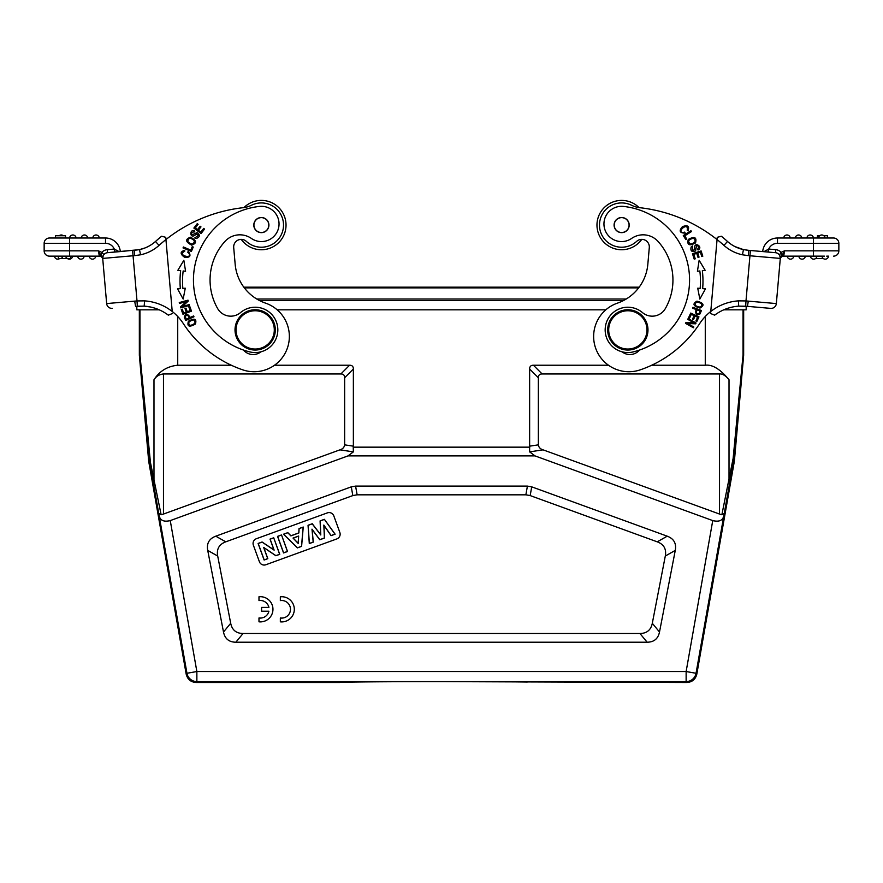 <?xml version="1.0" encoding="UTF-8"?>
<svg xmlns="http://www.w3.org/2000/svg" width="883" height="883" viewBox="0 0 883 883"><rect width="100%" height="100%" fill="white"/><g stroke="black" fill="none" stroke-linecap="round" stroke-linejoin="round"><path stroke-width="1.32" d="M812.294 256.147L783.729 256.147L784.49 250.849L783.729 256.147A3.521 3.521 0 0 0 780.208 259.359L780.23 259.094M763.894 251.677L768.718 249.061A9.57 9.57 0 0 1 777.493 243.3L813.42 243.3L813.42 256.147L824.402 256.147M826.698 256.147L828.519 256.147A3.278 3.278 0 0 1 824.965 259.149A3.278 3.278 0 0 1 821.985 256.147A3.278 3.278 0 0 0 824.965 259.149A3.278 3.278 0 0 1 821.985 256.147M810.406 256.147A3.278 3.278 0 0 0 813.386 259.149A3.278 3.278 0 0 0 816.93 256.147L815.119 256.147L816.93 256.147A3.278 3.278 0 0 1 813.386 259.149A3.278 3.278 0 0 1 810.406 256.147L813.1 256.147M814.645 256.147L813.673 256.147L814.645 256.147M768.453 252.074L775.484 252.693L767.956 252.03L768.718 249.061L768.453 252.074M762.691 251.578L748.784 250.353L762.691 251.578A14.856 14.856 0 0 1 777.493 238.013L813.42 238.013A3.278 3.278 0 0 0 810.141 234.988A3.278 3.278 0 0 0 806.885 238.013A3.278 3.278 0 0 1 810.141 234.988A3.278 3.278 0 0 1 813.409 238.013L833.563 238.013A5.287 5.287 0 0 1 838.85 243.3L838.85 250.849A5.287 5.287 0 0 1 833.563 256.147A5.287 5.287 0 0 0 838.85 250.849A5.287 5.287 0 0 1 838.828 251.313A5.287 5.287 0 0 0 838.85 250.849L784.49 250.849L782.195 255.242M780.395 257.306L776.345 303.575A5.287 5.287 0 0 1 770.616 308.377A5.287 5.287 0 0 0 776.345 303.575L745.992 300.937L750.407 250.496L775.484 252.693L750.407 250.496M780.208 259.337L780.208 259.359A3.521 3.521 0 0 1 783.729 256.147M780.429 256.997L782.206 255.231L780.815 252.494L782.57 254.746M784.49 250.849L780.815 252.494L779.667 255.021L780.384 257.35M781.19 252.383A8.311 8.311 0 0 0 775.749 249.679L775.484 252.693A5.287 5.287 0 0 1 780.296 258.421A5.287 5.287 0 0 0 775.484 252.693A5.287 5.287 0 0 1 780.296 258.421L779.667 255.021M746.897 250.187L767.956 252.03M748.298 301.125L747.437 306.357L770.616 308.377A5.287 5.287 0 0 0 776.345 303.575M710.649 312.836L717.261 237.328L717.062 239.558L717.261 237.328L721.367 236.236A156.368 156.368 0 0 1 727.493 241.456A35 35 0 0 0 743.497 249.624L743.773 249.668M740.716 248.896L737.846 247.891M639.171 287.174L243.829 287.174L639.171 287.174A45.32 45.32 0 0 0 647.835 264.238A45.32 45.32 0 0 1 617.427 303.145A35.254 35.254 0 0 0 625.815 371.6A35.254 35.254 0 0 0 640.363 369.811A115.828 115.828 0 0 0 699.678 323.586A50.364 50.364 0 0 1 738.409 300.871L738.707 306.147A45.077 45.077 0 0 0 714.656 315.165L714.402 315.065M639.06 207.604A24.68 24.68 0 0 0 597.063 222.924A24.68 24.68 0 0 0 641.742 239.392A24.68 24.68 0 0 1 597.063 222.924A24.68 24.68 0 0 1 639.06 207.604A25.177 25.177 0 0 0 639.965 207.715M136.821 306.258L136.821 309.834L159.26 309.834M277.196 309.834L605.804 309.834M723.74 309.834L746.179 309.834L746.179 306.258M734.027 463.1L733.21 462.968L733.784 458.619L734.601 458.73L734.027 463.1L696.808 674.182C695.506 679.347 692.206 682.117 686.886 682.504L441.5 681.621A101.733 0.883 180 0 0 339.778 682.493A101.733 0.883 180 0 0 339.767 682.504L196.114 682.504C190.794 682.117 187.494 679.347 186.192 674.182L148.686 461.268L139.348 355.275L139.337 309.834M393.752 681.72A101.733 0.883 180 0 1 441.5 681.621A101.733 0.883 180 0 1 527.328 682.029M696.808 674.182L696.047 673.276A10.077 10.066 140 0 1 686.135 681.599L196.865 681.599A10.077 10.066 -140 0 1 186.953 673.276L158.73 513.376L161.136 514.756L150.452 462.537L139.956 355.021L139.337 355.054M163.476 373.962L163.476 514.061L339.933 449.844C342.703 449.017 344.271 447.35 344.646 444.844L344.646 377.736C344.646 375.22 343.388 373.962 340.871 373.962L163.476 373.962C159.326 374.37 156.17 376.301 153.984 379.767C159.448 371.125 167.362 366.268 177.726 365.231L231.313 365.231M734.601 458.73L743.652 355.275L743.033 355.242L733.784 458.619L733.133 458.398L721.864 514.756L724.27 513.376L723.828 515.716C722.791 520.506 719.093 522.129 712.747 520.595L534.955 455.882L529.634 451.875L529.634 369.006C529.634 366.489 530.893 365.231 533.409 365.231L608.497 365.231M651.687 365.231L705.274 365.231C712.382 364.315 720.296 369.16 729.016 379.767C725.705 375.639 722.537 373.697 719.524 373.962L542.129 373.962C539.612 373.962 538.354 375.22 538.354 377.736L538.354 444.844C538.729 447.35 540.297 449.017 543.067 449.844L719.524 514.061L719.524 373.962M529.767 447.162L353.233 447.162L353.366 446.169L344.646 444.844M274.503 365.231L349.591 365.231C352.107 365.231 353.366 366.489 353.366 369.006L353.366 446.169M733.133 458.398L743.045 355.021L743.045 309.834M743.652 355.275L743.663 309.834M724.27 513.376L733.21 462.968L732.548 462.537M721.864 514.756L719.524 514.061M534.955 455.882L348.045 455.882L353.366 451.875L353.233 447.162M159.172 515.716C160.209 520.506 163.907 522.129 170.253 520.595L348.045 455.882M163.476 514.061L161.136 514.756M139.956 309.834L139.956 355.021A2.517 2.517 -92.5 0 0 139.967 355.242L149.216 458.619L149.79 462.968L150.452 462.537M659.502 632.018C658.133 638.74 654.005 642.14 647.14 642.217L235.86 642.217C228.995 642.14 224.867 638.74 223.498 632.018L207.726 550.396C206.456 543.42 209.15 538.674 215.783 536.18L351.279 486.853L355.584 486.103L527.416 486.103L531.721 486.853L667.217 536.18C673.85 538.674 676.544 543.42 675.274 550.396L659.502 632.018L652.305 623.288L665.296 556.047C666.566 549.071 663.884 544.325 657.239 541.831L530.175 495.584L525.871 494.822L357.129 494.822L352.825 495.584L225.761 541.831C219.116 544.325 216.434 549.071 217.704 556.047L230.695 623.288C232.063 630.02 236.191 633.42 243.057 633.497L639.943 633.497C646.809 633.42 650.937 630.02 652.305 623.288M259.403 561.743A5.033 5.033 0 0 0 265.849 564.745L336.842 538.917A5.033 5.033 0 0 0 339.845 532.46L333.818 515.893A5.033 5.033 0 0 0 327.361 512.88L256.379 538.718A5.033 5.033 0 0 0 253.366 545.175L259.403 561.743M324.392 519.325L320.087 520.893L320.684 534.701L312.262 523.74L308.046 525.275L309.293 543.575L313.299 542.118L312.107 529.458L319.767 539.767L324.491 538.045L323.94 525.363L331.048 535.661L335.121 534.182L324.392 519.325L334.977 534.138L331.081 535.551L323.84 525.065L324.392 537.99L319.789 539.668L311.986 529.149L313.2 542.063L309.37 543.453L308.134 525.341L312.229 523.851L320.783 534.977L320.176 520.959L324.359 519.436M283.498 534.215L297.405 547.901L301.6 546.378L303.244 527.03L299.028 528.564L298.774 532.913L290.904 535.771L287.814 532.637L283.498 534.215L287.792 532.736L290.882 535.882L298.851 532.979L299.105 528.619L303.145 527.151L301.522 546.312L297.428 547.802L283.653 534.248M281.511 534.932L277.538 536.378L283.564 552.946L287.538 551.5L281.511 534.932L287.428 551.445L283.62 552.835L277.648 536.434L281.456 535.043M273.708 537.769L270.021 539.116L273.951 549.921L262.085 542.007L258.101 543.453L264.127 560.021L267.825 558.674L263.796 547.615L275.871 555.738L279.745 554.336L273.708 537.769L279.624 554.281L275.882 555.639L263.62 547.394L267.715 558.619L264.183 559.899L258.211 543.509L262.074 542.096L274.127 550.142L270.132 539.171L273.664 537.879M298.664 536.014L293.035 538.067L298.222 543.464L298.664 536.014L298.145 543.266L293.2 538.1L298.564 536.147M280.341 617.99L280.341 621.831A12.594 12.594 0 0 0 294.315 609.314A12.594 12.594 0 0 0 280.341 596.809L280.341 600.606A8.797 8.797 0 0 1 290.474 609.292A8.797 8.797 0 0 1 280.341 617.99M258.984 617.968L258.984 621.809A12.594 12.594 0 0 0 272.957 609.292A12.594 12.594 0 0 0 258.984 596.776L258.984 600.583A8.797 8.797 0 0 1 268.918 607.394L261.589 607.394L261.589 611.202L268.907 611.202A8.797 8.797 0 0 1 258.984 617.968M243.487 350.065A12.594 12.594 0 0 0 260.949 351.809M150.242 306.964L144.172 306.136L144.591 300.871A50.364 50.364 0 0 1 172.229 311.489L165.938 239.558A151.081 151.081 0 0 1 243.09 207.704A25.177 25.177 0 0 0 251.489 205.242A22.163 22.163 0 0 1 282.692 219.072A22.163 22.163 0 0 1 246.357 241.379A7.55 7.55 0 0 0 233.708 247.604L235.165 264.238A45.32 45.32 0 0 0 265.573 303.145A35.254 35.254 0 0 1 257.185 371.6A35.254 35.254 0 0 1 242.637 369.811A115.828 115.828 0 0 1 183.322 323.586A50.364 50.364 0 0 0 172.229 311.489L172.229 311.522M188.399 321.235C186.887 326.578 189.227 327.505 195.419 324.039C196.909 318.763 194.569 317.825 188.399 321.235M189.227 304.591L189.459 305.441L180.717 307.847L180.474 306.931L186.368 301.533L179.503 303.421L179.271 302.571L188.013 300.176L188.267 301.081L182.362 306.478L189.227 304.591M185.275 288.2L182.847 288.41A84.856 84.856 0 0 1 183.156 270.96L185.573 271.247L183.841 260.319L177.836 270.319L180.651 270.662A87.373 87.373 0 0 0 180.342 288.62L177.516 288.862L183.167 299.061L185.275 288.2L183.167 299.061L177.516 288.862L180.342 288.62M191.49 311.169L189.735 306.302L188.73 306.666L190.176 310.673L187.273 311.721L185.971 308.112L184.977 308.465L186.28 312.074L183.664 313.024L182.273 309.171L181.269 309.536L182.969 314.249L191.49 311.169M190.474 237.207C184.988 239.271 185.408 241.92 191.732 245.154C197.152 243.112 196.732 240.463 190.474 237.207M191.379 251.456L193.245 247.041L192.262 246.622L190.794 250.11L183.421 246.997L183.024 247.935L191.379 251.456M194.69 237.991L196.291 238.52C200.099 236.92 200.353 234.955 197.041 232.615L192.119 234.812C191.081 232.891 191.843 231.942 194.403 231.964L194.856 231.092C189.083 227.913 189.569 240.982 196.291 233.984L198.498 235.386L194.69 237.991M201.059 233.587L204.547 229.05L203.708 228.399L200.827 232.13L198.388 230.253L200.971 226.887L200.132 226.236L197.538 229.602L195.342 227.913L198.101 224.315L197.251 223.664L193.874 228.068L201.059 233.587M187.693 252.207L189.083 253.509C192.66 259.425 176.445 255.066 184.69 251.335L184.746 250.297C180.055 251.644 179.977 253.962 184.536 257.24C190.143 257.836 191.401 255.871 188.3 251.335L187.693 252.207M193.962 316.787L193.587 315.948L190.231 317.461C187.538 313.443 185.551 313.322 184.271 317.107L185.695 320.496L193.962 316.787M165.739 237.328L161.633 236.236A156.368 156.368 0 0 0 155.507 241.456L159.039 245.397A151.081 151.081 0 0 1 165.938 239.558L165.739 237.328L165.938 239.558M172.406 313.52L168.344 315.165A45.077 45.077 0 0 0 144.348 306.147L137.34 306.213L137.008 300.937L134.702 301.125L135.563 306.357L144.348 306.147A45.077 45.077 0 0 1 168.344 315.165L172.406 313.52M144.282 306.147L147.152 306.434M142.284 248.896L145.154 247.891M134.669 255.629L133.057 255.761L132.593 250.496L134.216 250.353L134.669 255.629L140.552 254.801L139.503 249.624A35 35 0 0 0 155.507 241.456A35 35 0 0 1 139.503 249.624L120.309 251.578A14.856 14.856 0 0 0 105.507 238.013L69.58 238.013L105.507 238.013A14.856 14.856 0 0 1 120.309 251.578L107.516 252.693A5.287 5.287 0 0 0 102.704 258.421L102.594 257.085L102.704 258.421A5.287 5.287 0 0 1 107.516 252.693L139.348 249.657M115.011 251.986L114.282 249.061L119.039 251.6M144.591 300.871L137.008 300.937L133.057 255.761L102.704 258.421L103.333 255.021L102.594 257.085L100.794 255.231L102.594 257.085L102.792 259.359L102.594 257.085L103.642 254.315L101.81 252.383A8.311 8.311 0 0 1 107.251 249.679L107.516 252.693L115.055 252.03L107.516 252.693A5.287 5.287 0 0 0 102.704 258.421A5.287 5.287 0 0 1 107.516 252.693A5.287 5.287 0 0 0 102.704 258.421A5.287 5.287 0 0 1 107.516 252.693A5.287 5.287 0 0 0 102.704 258.421L106.655 303.575A5.287 5.287 0 0 0 112.384 308.377A5.287 5.287 0 0 1 106.655 303.575L134.702 301.125M99.205 252.428L100.43 254.746L102.185 252.494L100.794 255.231L98.51 250.849L99.271 256.147A3.521 3.521 0 0 1 102.792 259.359L102.792 259.359A3.521 3.521 0 0 0 99.271 256.147L49.437 256.147A5.287 5.287 0 0 1 44.15 250.849L44.15 243.3A5.287 5.287 0 0 1 49.437 238.013L69.58 238.013A3.278 3.278 0 0 1 72.859 234.988A3.278 3.278 0 0 1 76.115 238.013L74.293 238.013L76.081 238.013A3.278 3.278 0 0 0 72.859 234.988A3.278 3.278 0 0 0 69.591 238.013L69.58 243.3L105.507 243.3A9.57 9.57 0 0 1 114.282 249.061L114.547 252.074M56.313 256.147L49.437 256.147A5.287 5.287 0 0 1 44.172 251.313A5.287 5.287 0 0 0 49.437 256.147M70.706 256.147L58.377 256.147L58.377 258.564L70.706 258.564L70.706 256.147L72.594 256.147A3.278 3.278 0 0 1 67.439 258.564M79.481 256.147L78.488 256.147M44.15 250.849A5.287 5.287 0 0 0 44.172 251.313A5.287 5.287 0 0 1 44.15 250.849L69.58 250.849L69.58 243.3L44.15 243.3M135.563 306.357L137.34 306.213M140.187 249.47L142.362 248.874M145.077 247.924L139.404 249.646M243.94 207.604A24.68 24.68 0 0 1 259.205 200.496L259.205 200.496A24.68 24.68 0 0 1 285.937 222.924A24.68 24.68 0 0 1 263.509 249.657L263.509 249.657A24.68 24.68 0 0 1 241.258 239.392A7.55 7.55 0 0 0 233.708 247.604M235.165 264.238A45.32 45.32 0 0 0 243.829 287.174M259.205 200.496A24.68 24.68 0 0 1 285.937 222.924M65.552 238.013L55.486 238.013L55.486 235.75L65.552 235.75L65.552 238.013M72.859 238.013L69.591 238.013A3.278 3.278 0 0 1 72.859 234.988A3.278 3.278 0 0 1 76.115 238.013M99.282 238.013A3.278 3.278 0 0 0 95.739 234.999A3.278 3.278 0 0 1 99.282 238.013A3.278 3.278 0 0 0 95.739 234.999A3.278 3.278 0 0 0 92.759 238.013A3.278 3.278 0 0 1 95.739 234.999M87.704 238.013A3.278 3.278 0 0 0 84.15 234.999A3.278 3.278 0 0 1 87.704 238.013A3.278 3.278 0 0 0 84.15 234.999A3.278 3.278 0 0 0 81.17 238.013A3.278 3.278 0 0 1 84.15 234.999A3.278 3.278 0 0 0 81.17 238.013M63.366 235.75A3.278 3.278 0 0 0 60.982 234.999A3.278 3.278 0 0 1 63.366 235.75A3.278 3.278 0 0 0 59.183 235.75A3.278 3.278 0 0 1 60.982 234.999A3.278 3.278 0 0 0 59.183 235.75M59.647 258.564A3.278 3.278 0 0 1 54.481 256.147A3.278 3.278 0 0 0 58.035 259.149A3.278 3.278 0 0 1 54.481 256.147M69.614 259.149A3.278 3.278 0 0 0 72.594 256.147A3.278 3.278 0 0 1 69.614 259.149M84.172 256.147A3.278 3.278 0 0 1 80.916 259.161A3.278 3.278 0 0 1 77.649 256.147M95.761 256.147A3.278 3.278 0 0 1 92.494 259.161A3.278 3.278 0 0 1 89.227 256.147M62.042 256.147L62.042 258.564M62.461 258.564L62.461 256.147M66.556 256.147L66.556 258.564M66.093 256.147L66.093 258.564M263.509 249.657A24.68 24.68 0 0 1 241.258 239.392M193.476 319.834C196.302 322.218 195.231 324.083 190.287 325.43C187.472 323.112 188.532 321.246 193.476 319.834M182.847 288.41L183.962 288.311M194.392 240.772C193.796 244.779 191.589 245.021 187.792 241.534C188.333 237.582 190.529 237.328 194.392 240.772M210.275 285.032A57.406 57.406 0 0 0 217.659 308.575A15.11 15.11 0 0 0 240.529 312.593A22.66 22.66 0 0 1 277.748 327.924A22.66 22.66 0 0 1 249.746 351.898A74.029 74.029 0 0 1 259.536 206.423A17.627 17.627 0 0 1 270.264 239.194A17.627 17.627 0 0 1 251.368 238.421A20.143 20.143 0 0 0 224.966 241.423A57.406 57.406 0 0 0 210.275 285.032M268.885 224.414A7.55 7.55 0 0 0 260.695 217.549A7.55 7.55 0 0 0 253.829 225.739A7.55 7.55 0 0 0 262.019 232.604A7.55 7.55 0 0 0 268.885 224.414M260.695 217.549A7.55 7.55 0 0 1 268.885 224.414A7.55 7.55 0 0 1 262.019 232.604A7.55 7.55 0 0 1 253.829 225.739A7.55 7.55 0 0 1 260.695 217.549M264.79 231.666A7.428 7.428 0 0 1 254.768 228.509A7.428 7.428 0 0 1 257.924 218.487A7.428 7.428 0 0 1 267.946 221.644A7.428 7.428 0 0 1 264.79 231.666M235.099 331.655A20.143 20.143 0 0 1 253.41 309.834A20.143 20.143 0 0 1 275.231 328.145A20.143 20.143 0 0 1 256.92 349.966A20.143 20.143 0 0 1 235.099 331.655M274.227 328.233A19.139 19.139 0 0 1 256.832 348.962A19.139 19.139 0 0 1 236.103 331.566A19.139 19.139 0 0 1 253.498 310.838A19.139 19.139 0 0 1 274.227 328.233M189.249 317.891L186.291 319.227L185.287 316.787C186.556 314.48 187.88 314.845 189.249 317.891M647.901 331.655A20.143 20.143 0 0 1 626.08 349.966A20.143 20.143 0 0 1 607.769 328.145A20.143 20.143 0 0 1 629.59 309.834A20.143 20.143 0 0 1 647.901 331.655M646.897 331.566A19.139 19.139 0 0 1 626.168 348.962A19.139 19.139 0 0 1 608.773 328.233A19.139 19.139 0 0 1 629.502 310.838A19.139 19.139 0 0 1 646.897 331.566M717.261 237.328L717.062 239.558A151.081 151.081 0 0 1 723.961 245.397L727.493 241.456A156.368 156.368 0 0 0 721.367 236.236A156.368 156.368 0 0 1 727.493 241.456A35 35 0 0 0 743.453 249.613L742.437 254.801L748.331 255.629L748.784 250.353L743.585 249.635M710.594 313.52L714.656 315.165M729.59 307.737L732.758 306.964M735.848 306.434L737.57 306.235M737.923 247.924L735.031 246.622A35 35 0 0 1 727.493 241.456A35 35 0 0 0 743.453 249.613L743.652 249.657M742.813 249.47L740.638 248.874M738.707 306.147L747.437 306.357L745.66 306.213L745.992 300.937L738.409 300.871M742.437 254.801A40.287 40.287 0 0 1 723.961 245.397A151.081 151.081 0 0 0 639.921 207.715A25.177 25.177 0 0 1 631.5 205.231A22.163 22.163 0 0 0 599.568 223.145A22.163 22.163 0 0 0 636.643 241.379A7.55 7.55 0 0 1 649.292 247.604L647.835 264.238M699.998 308.068C704.822 305.33 703.817 303.024 696.963 301.147C692.195 303.862 693.21 306.158 699.998 308.068M692.912 307.328L692.592 308.189L696.047 309.48C695.142 314.227 696.477 315.706 700.042 313.906L701.411 310.496L692.912 307.328M699.159 260.319L697.427 271.247L699.844 270.96A84.856 84.856 0 0 1 700.153 288.41L697.725 288.2L699.833 299.061L705.484 288.862L702.658 288.62A87.373 87.373 0 0 0 702.349 270.662L705.164 270.319L699.159 260.319M692.471 253.686L694.215 259.149L695.241 258.818L693.795 254.326L696.742 253.388L698.034 257.439L699.049 257.108L697.747 253.068L700.396 252.218L701.775 256.534L702.802 256.213L701.102 250.927L692.471 253.686M690.727 313.068L688.563 317.77L689.535 318.211L691.312 314.348L694.115 315.639L692.515 319.127L693.475 319.569L695.087 316.081L697.603 317.251L695.892 320.971L696.864 321.412L698.961 316.865L690.727 313.068M688.155 318.575L687.725 319.337L693.939 322.825L685.948 322.516L685.484 323.344L693.398 327.77L693.828 326.997L687.614 323.52L695.605 323.818L696.069 323.001L688.155 318.575M695.528 242.924C696.941 237.24 694.524 236.081 688.276 239.436C686.864 245.055 689.281 246.214 695.528 242.924M683.287 235.562L685.859 239.613L686.764 239.039L684.733 235.838L691.488 231.556L690.947 230.695L683.287 235.562M692.482 245.949L691.135 246.964C690.274 251.004 691.753 252.328 695.561 250.949L696.555 245.64C698.729 245.882 699.071 247.052 697.603 249.138L698.056 250.01C703.961 247.074 692.934 240.033 694.866 249.547L692.46 250.562L692.482 245.949M658.034 241.423A57.406 57.406 0 0 1 672.725 285.032A57.406 57.406 0 0 0 658.034 241.423A20.143 20.143 0 0 0 631.632 238.421A17.627 17.627 0 0 1 604.016 222.406A17.627 17.627 0 0 1 623.464 206.423A74.029 74.029 0 0 1 689.281 286.478A74.029 74.029 0 0 0 623.464 206.423M665.34 308.575A15.11 15.11 0 0 1 642.471 312.593A15.11 15.11 0 0 0 665.34 308.575A57.406 57.406 0 0 0 672.725 285.032M622.051 351.809A12.594 12.594 0 0 0 639.513 350.065A74.029 74.029 0 0 0 689.281 286.478A74.029 74.029 0 0 1 633.254 351.898A22.66 22.66 0 0 1 605.252 327.924A22.66 22.66 0 0 1 642.471 312.593M684.778 232.108L682.912 232.505C676.014 232.074 688.828 221.236 687.195 230.132L688.023 230.772C689.59 226.136 687.725 224.768 682.438 226.644C678.751 230.916 679.645 233.068 685.142 233.101L684.778 232.108M695.396 305.507C695.064 301.831 697.129 301.246 701.599 303.763C701.985 307.383 699.91 307.968 695.396 305.507M697.051 309.856L700.087 310.982L699.093 313.421C696.566 314.182 695.881 312.99 697.051 309.856M703.961 288.73L705.484 288.862M698.883 288.299L700.153 288.41M690.363 244.116C687.415 241.346 688.453 239.392 693.497 238.267C696.433 240.949 695.385 242.902 690.363 244.116M629.171 225.739A7.55 7.55 0 0 0 622.305 217.549A7.55 7.55 0 0 0 614.115 224.414A7.55 7.55 0 0 0 620.981 232.604A7.55 7.55 0 0 0 629.171 225.739A7.55 7.55 0 0 1 620.981 232.604M623.884 232.163A7.428 7.428 0 0 1 614.557 227.317A7.428 7.428 0 0 1 619.402 217.991A7.428 7.428 0 0 1 628.729 222.836A7.428 7.428 0 0 1 623.884 232.163M820.285 238.013L818.464 238.013A3.278 3.278 0 0 1 822.018 234.999A3.278 3.278 0 0 0 818.464 238.013A3.278 3.278 0 0 1 822.018 234.999A3.278 3.278 0 0 1 824.987 238.013A3.278 3.278 0 0 0 822.018 234.999M783.718 238.013A3.278 3.278 0 0 1 787.261 234.999A3.278 3.278 0 0 0 783.718 238.013A3.278 3.278 0 0 1 787.261 234.999A3.278 3.278 0 0 1 790.241 238.013M795.296 238.013A3.278 3.278 0 0 1 798.85 234.999A3.278 3.278 0 0 0 795.296 238.013A3.278 3.278 0 0 1 798.85 234.999A3.278 3.278 0 0 1 801.83 238.013A3.278 3.278 0 0 0 798.85 234.999A3.278 3.278 0 0 1 801.83 238.013M817.448 238.013L817.448 235.75L819.634 235.75M823.817 235.75L827.514 235.75L827.514 238.013M798.828 256.147A3.278 3.278 0 0 0 802.084 259.161A3.278 3.278 0 0 0 805.351 256.147A3.278 3.278 0 0 1 802.084 259.161A3.278 3.278 0 0 1 798.828 256.147A3.278 3.278 0 0 0 802.084 259.161A3.278 3.278 0 0 0 805.351 256.147M787.239 256.147A3.278 3.278 0 0 0 790.506 259.161A3.278 3.278 0 0 0 793.773 256.147A3.278 3.278 0 0 1 790.506 259.161A3.278 3.278 0 0 1 787.239 256.147A3.278 3.278 0 0 0 790.506 259.161A3.278 3.278 0 0 0 793.773 256.147M823.353 258.564L815.561 258.564M768.718 249.061L775.749 249.679M833.563 238.013A5.287 5.287 0 0 1 838.85 243.3L813.42 243.3L813.42 238.013A3.278 3.278 0 0 0 810.141 234.988A3.278 3.278 0 0 0 806.885 238.013M833.563 256.147A5.287 5.287 0 0 0 838.828 251.324A5.287 5.287 0 0 1 833.563 256.147M777.493 238.013L777.493 243.3M780.296 258.421L748.331 255.629M721.367 236.236A156.368 156.368 0 0 1 727.493 241.456M623.453 300.573L259.547 300.573M256.776 299.017L626.224 299.017M638.641 287.869L244.359 287.869M186.192 674.182L186.953 673.276L196.865 671.533L686.135 671.533L686.135 681.599L686.886 682.504M196.114 682.504L196.865 681.599L196.865 671.533L170.253 520.595M712.747 520.595L686.135 671.533L696.047 673.276L723.828 515.716M148.973 463.089L149.79 462.968L158.73 513.376M153.984 379.767L153.984 481.069L153.09 481.5M177.726 316.5L177.726 365.231M705.274 365.231L705.274 316.5M729.91 481.5L729.016 481.069L729.016 379.767M743.663 355.054L743.045 355.021A2.517 2.517 -87.5 0 1 743.033 355.242M529.634 451.875L543.067 449.844M538.354 444.844L529.634 446.169M339.933 449.844L353.366 451.875M148.399 458.73L149.867 458.398M139.967 355.242L139.348 355.275M349.591 365.231L340.871 373.962M344.646 377.736L353.366 369.006M639.943 633.497L647.14 642.217M235.86 642.217L243.057 633.497M230.695 623.288L223.498 632.018M207.726 550.396L217.704 556.047M225.761 541.831L215.783 536.18M351.279 486.853L352.825 495.584M357.129 494.822L355.584 486.103M527.416 486.103L525.871 494.822M530.175 495.584L531.721 486.853M667.217 536.18L657.239 541.831M665.296 556.047L675.274 550.396M529.634 369.006L538.354 377.736M542.129 373.962L533.409 365.231M140.552 254.801A40.287 40.287 0 0 0 159.039 245.397M101.81 252.383L98.51 250.849L69.58 250.849L69.58 256.147M107.251 249.679L114.282 249.061M105.507 243.3L105.507 238.013M112.384 308.377A5.287 5.287 0 0 1 106.655 303.575M743.497 249.624A35 35 0 0 1 735.031 246.611L743.596 249.646M828.519 256.147A3.278 3.278 0 0 1 824.965 259.149M780.219 259.271L780.406 257.085M743.453 249.613L747.68 250.242M134.216 250.353L139.547 249.613L134.216 250.353M58.399 258.564L58.399 256.147M745.66 306.213L738.718 306.147"/></g></svg>

